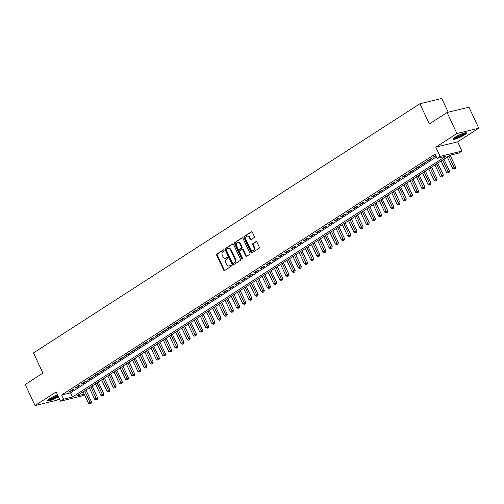 <?xml version="1.0" encoding="UTF-8"?>
<svg xmlns="http://www.w3.org/2000/svg" width="504" height="504" viewBox="0 0 504 504"><rect width="100%" height="100%" fill="white"/><g stroke="black" fill="none" stroke-linecap="round" stroke-linejoin="round"><path stroke-width="0.76" d="M224.047 250.167A0.649 0.491 -103.7 0 0 223.354 249.858L216.915 254.01A0.926 0.706 -103.7 0 0 216.695 255.226L223.65 270.075A0.926 0.706 -103.7 0 0 224.645 270.509L231.084 266.358A0.649 0.491 -103.7 0 0 230.542 265.205L229.704 265.74A2.955 2.255 -103.7 0 1 229.169 265.973A2.955 2.255 -103.7 0 1 226.529 264.354L225.95 263.113A2.955 2.255 -103.7 0 1 226.655 259.226L227.487 258.691A0.649 0.491 -103.7 0 0 226.945 257.531L226.113 258.067A2.955 2.255 -103.7 0 1 225.578 258.3A2.955 2.255 -103.7 0 1 222.938 256.681L222.358 255.44A2.955 2.255 -103.7 0 1 223.058 251.553L223.896 251.017A0.649 0.491 -103.7 0 0 224.047 250.167M455.225 137.157A7.34 1.216 154.9 0 0 453.191 139.142A7.34 1.216 154.9 0 0 457.456 138.354A7.34 1.216 154.9 0 0 464.449 134.902A7.34 1.216 154.9 0 0 466.484 132.917A7.34 1.216 154.9 0 0 462.212 133.705A7.34 1.216 154.9 0 0 455.225 137.157M57.607 394.96A7.34 1.216 154.9 0 0 49.398 398.84A7.34 1.216 154.9 0 0 47.363 400.831A7.34 1.216 154.9 0 0 51.509 400.088A7.34 1.216 154.9 0 0 58.426 396.711M254.079 237.617A0.926 0.706 -103.7 0 0 254.299 236.401L252.347 232.237A0.926 0.706 -103.7 0 0 251.357 231.802L244.207 236.414A0.926 0.706 -103.7 0 0 243.986 237.63L250.948 252.479A0.926 0.706 -103.7 0 0 251.937 252.913L259.087 248.302A0.926 0.706 -103.7 0 0 259.308 247.086L256.946 242.052A0.926 0.706 -103.7 0 0 255.956 241.618L252.895 243.589A0.926 0.706 -103.7 0 0 252.674 244.805L253.846 247.306A2.47 1.884 -103.7 0 1 252.813 250.746A2.47 1.884 -103.7 0 1 250.608 249.392L246.028 239.614A2.47 1.884 -103.7 0 1 247.061 236.168A2.47 1.884 -103.7 0 1 249.266 237.529L250.028 239.154A0.926 0.706 -103.7 0 0 251.023 239.589L254.079 237.617M447.073 112.512L468.959 107.176L478.8 128.186L456.92 133.522L447.073 112.512L429.332 123.953L419.882 103.78L33.497 352.926L42.947 373.099L25.2 384.546L35.041 405.556L56.183 391.923L60.518 401.171L63.599 399.181L61.633 394.979L435.053 154.186L437.025 158.388L440.112 156.404L461.992 151.061L458.905 153.052L450.034 155.219L76.614 396.012L84.225 394.153M456.92 133.522L435.777 147.155L440.112 156.404M233.509 244.383A0.926 0.706 -103.7 0 0 232.514 243.949L225.364 248.56A0.926 0.706 -103.7 0 0 225.149 249.776L232.105 264.625A0.926 0.706 -103.7 0 0 233.094 265.06L240.244 260.455A0.926 0.706 -103.7 0 0 240.465 259.239L233.509 244.383M234.788 242.487L241.939 237.875A0.926 0.706 -103.7 0 1 242.928 238.31L249.883 253.159A0.926 0.706 -103.7 0 1 249.663 254.375L246.607 256.347A0.926 0.706 -103.7 0 1 245.612 255.919L242.789 249.889A0.926 0.706 -103.7 0 0 241.8 249.461L239.772 250.765A0.926 0.706 -103.7 0 0 239.551 251.981L242.487 258.256A0.649 0.491 -103.7 0 1 241.643 258.798L234.568 243.703A0.926 0.706 -103.7 0 1 234.788 242.487L242.399 237.812M35.041 405.556L56.927 400.22L59.34 398.664M72.4 389.756L68.695 392.144L70.176 391.784L73.88 389.397L72.4 389.756M78.574 385.774L74.869 388.162L76.35 387.803L80.054 385.415L78.574 385.774M84.748 381.793L81.043 384.18L82.517 383.821L86.222 381.434L84.748 381.793M90.915 377.817L87.217 380.205L88.691 379.84L92.396 377.452L90.915 377.817M97.089 373.836L93.385 376.223L94.865 375.864L98.57 373.477L97.089 373.836M103.263 369.854L99.559 372.242L101.039 371.883L104.737 369.495L103.263 369.854M109.437 365.873L105.733 368.26L107.207 367.901L110.912 365.513L109.437 365.873M115.605 361.897L111.901 364.285L113.381 363.919L117.085 361.532L115.605 361.897M121.779 357.916L118.075 360.303L119.555 359.944L123.26 357.556L121.779 357.916M127.953 353.934L124.249 356.322L125.729 355.963L129.427 353.575L127.953 353.934M134.121 349.952L130.423 352.34L131.897 351.981L135.601 349.593L134.121 349.952M140.295 345.977L136.59 348.365L138.071 347.999L141.775 345.612L140.295 345.977M146.469 341.995L142.764 344.383L144.245 344.024L147.949 341.636L146.469 341.995M152.643 338.014L148.938 340.402L150.412 340.043L154.117 337.655L152.643 338.014M158.81 334.032L155.112 336.42L156.587 336.061L160.291 333.673L158.81 334.032M164.984 330.057L161.28 332.445L162.761 332.079L166.465 329.692L164.984 330.057M171.158 326.075L167.454 328.463L168.934 328.104L172.633 325.716L171.158 326.075M177.332 322.094L173.628 324.481L175.102 324.122L178.807 321.735L177.332 322.094M183.5 318.112L179.796 320.5L181.276 320.141L184.981 317.753L183.5 318.112M189.674 314.137L185.97 316.525L187.45 316.159L191.155 313.772L189.674 314.137M195.848 310.155L192.144 312.543L193.624 312.184L197.322 309.796L195.848 310.155M202.016 306.174L198.318 308.561L199.792 308.202L203.496 305.815L202.016 306.174M208.19 302.192L204.485 304.58L205.966 304.221L209.67 301.833L208.19 302.192M214.364 298.217L210.659 300.604L212.14 300.239L215.844 297.851L214.364 298.217M220.538 294.235L216.833 296.623L218.308 296.264L222.012 293.876L220.538 294.235M226.706 290.254L223.007 292.641L224.482 292.282L228.186 289.894L226.706 290.254M232.879 286.272L229.175 288.66L230.656 288.301L234.36 285.913L232.879 286.272M239.053 282.297L235.349 284.684L236.83 284.319L240.528 281.931L239.053 282.297M245.227 278.315L241.523 280.703L242.997 280.344L246.702 277.956L245.227 278.315M251.395 274.334L247.691 276.721L249.171 276.362L252.876 273.974L251.395 274.334M257.569 270.352L253.865 272.74L255.345 272.381L259.05 269.993L257.569 270.352M263.743 266.377L260.039 268.764L261.519 268.399L265.217 266.011L263.743 266.377M269.911 262.395L266.213 264.783L267.687 264.424L271.391 262.036L269.911 262.395M276.085 258.413L272.381 260.801L273.861 260.442L277.565 258.054L276.085 258.413M282.259 254.432L278.554 256.82L280.035 256.46L283.739 254.073L282.259 254.432M288.433 250.457L284.728 252.844L286.203 252.479L289.907 250.091L288.433 250.457M294.601 246.475L290.902 248.863L292.377 248.504L296.081 246.116L294.601 246.475M300.775 242.493L297.07 244.881L298.551 244.522L302.255 242.134L300.775 242.493M306.949 238.512L303.244 240.899L304.725 240.54L308.423 238.153L306.949 238.512M313.123 234.536L309.418 236.924L310.892 236.559L314.597 234.171L313.123 234.536M319.29 230.555L315.586 232.942L317.066 232.583L320.771 230.196L319.29 230.555M325.464 226.573L321.76 228.961L323.24 228.602L326.945 226.214L325.464 226.573M331.638 222.592L327.934 224.979L329.414 224.62L333.113 222.232L331.638 222.592M337.806 218.616L334.108 221.004L335.582 220.639L339.286 218.251L337.806 218.616M343.98 214.635L340.276 217.022L341.756 216.663L345.461 214.276L343.98 214.635M350.154 210.653L346.45 213.041L347.93 212.682L351.635 210.294L350.154 210.653M356.328 206.672L352.624 209.059L354.098 208.7L357.802 206.312L356.328 206.672M362.496 202.696L358.791 205.084L360.272 204.719L363.976 202.331L362.496 202.696M368.67 198.715L364.965 201.102L366.446 200.743L370.15 198.356L368.67 198.715M374.844 194.733L371.139 197.121L372.62 196.762L376.318 194.374L374.844 194.733M381.018 190.751L377.313 193.139L378.788 192.78L382.492 190.392L381.018 190.751M387.185 186.776L383.481 189.164L384.962 188.798L388.666 186.411L387.185 186.776M393.359 182.794L389.655 185.182L391.136 184.823L394.84 182.435L393.359 182.794M399.533 178.813L395.829 181.201L397.31 180.841L401.008 178.454L399.533 178.813M405.701 174.831L402.003 177.219L403.477 176.86L407.182 174.472L405.701 174.831M411.875 170.856L408.171 173.244L409.651 172.878L413.356 170.491L411.875 170.856M418.049 166.874L414.345 169.262L415.825 168.903L419.53 166.515L418.049 166.874M424.223 162.893L420.519 165.281L421.993 164.921L425.697 162.534L424.223 162.893M430.391 158.911L426.686 161.299L428.167 160.94L431.871 158.552L430.391 158.911M61.633 394.979L70.503 392.818L436.332 156.92M435.676 155.509L432.86 157.324L435.884 155.963M448.22 112.228L441.762 98.444L419.882 103.78M435.777 147.155L457.657 141.819L478.8 128.186M457.657 141.819L461.992 151.061M84.407 394.538L82.398 395.835L60.518 401.171M63.599 399.181L72.469 397.02L445.895 156.227L437.025 158.388M70.503 392.818L72.469 397.02M70.176 391.784L69.962 391.325M76.35 387.803L76.135 387.349M82.517 383.821L82.309 383.368M88.691 379.84L88.477 379.386M94.865 375.864L94.651 375.404M101.039 371.883L100.825 371.429M107.207 367.901L106.999 367.447M113.381 363.919L113.167 363.466M119.555 359.944L119.341 359.484M125.729 355.963L125.515 355.509M131.897 351.981L131.683 351.527M138.071 347.999L137.857 347.546M144.245 344.024L144.031 343.564M150.412 340.043L150.205 339.589M156.587 336.061L156.372 335.607M162.761 332.079L162.546 331.626M168.934 328.104L168.72 327.644M175.102 324.122L174.894 323.669M181.276 320.141L181.062 319.687M187.45 316.159L187.236 315.706M193.624 312.184L193.41 311.724M199.792 308.202L199.578 307.749M205.966 304.221L205.752 303.767M212.14 300.239L211.926 299.786M218.308 296.264L218.1 295.804M224.482 292.282L224.267 291.829M230.656 288.301L230.441 287.847M236.83 284.319L236.615 283.865M242.997 280.344L242.789 279.884M249.171 276.362L248.957 275.909M255.345 272.381L255.131 271.927M261.519 268.399L261.305 267.945M267.687 264.424L267.473 263.964M273.861 260.442L273.647 259.988M280.035 256.46L279.821 256.007M286.203 252.479L285.995 252.025M292.377 248.504L292.163 248.044M298.551 244.522L298.337 244.068M304.725 240.54L304.511 240.087M310.892 236.559L310.685 236.105M317.066 232.583L316.852 232.124M323.24 228.602L323.026 228.148M329.414 224.62L329.2 224.167M335.582 220.639L335.368 220.185M341.756 216.663L341.542 216.203M347.93 212.682L347.716 212.228M354.098 208.7L353.89 208.246M360.272 204.719L360.058 204.265M366.446 200.743L366.232 200.283M372.62 196.762L372.406 196.308M378.788 192.78L378.58 192.326M384.962 188.798L384.747 188.345M391.136 184.823L390.921 184.363M397.31 180.841L397.095 180.388M403.477 176.86L403.263 176.406M409.651 172.878L409.437 172.425M415.825 168.903L415.611 168.443M421.993 164.921L421.785 164.468M428.167 160.94L427.953 160.486M434.341 156.958L434.127 156.505M225.578 258.3L226.17 258.155A2.955 2.255 -103.7 0 0 226.706 257.928L226.113 258.067M227.342 257.512L226.706 257.928M229.169 265.973L229.761 265.829A2.955 2.255 -103.7 0 0 230.297 265.595L229.704 265.74M230.933 265.186L230.297 265.595M223.744 249.845L217.507 253.865A0.926 0.706 -103.7 0 0 217.287 255.081L224.242 269.93A0.926 0.706 -103.7 0 0 224.771 270.428M232.98 243.886L225.956 248.415A0.926 0.706 -103.7 0 0 225.735 249.631L232.697 264.48A0.926 0.706 -103.7 0 0 233.22 264.978M226.573 249.285A0.649 0.491 -103.7 0 0 226.422 250.135L232.527 263.17A0.649 0.491 -103.7 0 0 233.22 263.479L234.102 262.912A2.955 2.255 -103.7 0 0 234.801 259.018L230.63 250.11A2.955 2.255 -103.7 0 0 227.991 248.491A2.955 2.255 -103.7 0 0 227.449 248.718L226.573 249.285M233.566 263.39A0.649 0.491 -103.7 0 0 233.812 263.334L233.22 263.479M227.991 248.491L228.577 248.346A2.955 2.255 -103.7 0 1 231.216 249.965L235.393 258.873A2.955 2.255 -103.7 0 1 234.694 262.767L233.812 263.334M242.393 249.316A0.926 0.706 -103.7 0 1 243.382 249.751L246.204 255.774A0.926 0.706 -103.7 0 0 246.733 256.271M235.381 242.342A0.926 0.706 -103.7 0 0 235.16 243.558L242.229 258.653A0.649 0.491 -103.7 0 0 242.481 258.949M239.866 243.64A2.47 1.884 -103.7 0 0 237.661 242.285A2.47 1.884 -103.7 0 0 236.622 245.732L238.234 249.178A0.926 0.706 -103.7 0 0 239.23 249.612L241.258 248.302A0.926 0.706 -103.7 0 0 241.479 247.086L239.866 243.64L240.458 243.501A2.47 1.884 -103.7 0 0 238.247 242.141L237.661 242.285M239.469 249.556A0.926 0.706 -103.7 0 0 239.822 249.467L239.23 249.612M240.458 243.501L242.071 246.941A0.926 0.706 -103.7 0 1 241.851 248.157L239.822 249.467M247.061 236.168L247.653 236.029A2.47 1.884 -103.7 0 1 249.858 237.384L250.62 239.009A0.926 0.706 -103.7 0 0 251.149 239.507M252.813 250.746L253.405 250.608A2.47 1.884 -103.7 0 0 254.438 247.162L253.846 247.306M256.423 241.555L253.487 243.451A0.926 0.706 -103.7 0 0 253.266 244.661L254.438 247.162M251.824 231.739L244.799 236.269A0.926 0.706 -103.7 0 0 244.579 237.485L251.534 252.334A0.926 0.706 -103.7 0 0 252.063 252.832M83.128 391.81L88.458 403.187L91.476 401.833L85.932 389.995M90.493 403.477L89.876 403.874L91.085 403.332L90.493 403.477L84.672 390.814M89.876 403.874L88.458 403.187M91.476 401.833L91.085 403.332M58.023 395.848A6.35 1.052 -25.1 0 1 57.683 396.068A6.35 1.052 -25.1 0 1 51.956 398.935A6.35 1.052 -25.1 0 1 48.031 399.829M48.768 399.262A5.884 0.97 154.9 0 0 57.191 395.722A5.884 0.97 154.9 0 0 57.777 395.325M47.54 400.321A7.295 1.203 154.9 0 0 58.105 396.031M465.286 132.791A6.35 1.052 -25.1 0 1 457.909 137.195A6.35 1.052 -25.1 0 1 453.858 138.146M454.595 137.573A5.884 0.97 154.9 0 0 457.834 136.641A5.884 0.97 154.9 0 0 464.379 132.993M453.367 138.638A7.295 1.203 154.9 0 0 457.67 137.466A7.295 1.203 154.9 0 0 465.979 132.728M89.296 387.828L94.626 399.206L97.65 397.851L92.106 386.02M96.661 399.496L96.05 399.892L97.253 399.351L96.661 399.496L90.84 386.833M96.05 399.892L94.626 399.206M97.65 397.851L97.253 399.351M95.47 383.846L100.8 395.224L103.824 393.87L98.28 382.038M102.835 395.514L102.218 395.911L103.427 395.369L102.835 395.514L97.014 382.851M102.218 395.911L100.8 395.224M103.824 393.87L103.427 395.369M101.644 379.871L106.974 391.249L109.992 389.888L104.454 378.057M109.009 391.532L108.392 391.936L109.601 391.387L109.009 391.532L103.188 378.876M108.392 391.936L106.974 391.249M109.992 389.888L109.601 391.387M107.812 375.889L113.148 387.267L116.166 385.913L110.622 374.075M115.183 387.557L114.566 387.954L115.775 387.412L115.183 387.557L109.355 374.894M114.566 387.954L113.148 387.267M116.166 385.913L115.775 387.412M113.986 371.908L119.316 383.286L122.34 381.931L116.796 370.1M121.351 383.576L120.733 383.972L121.943 383.431L121.351 383.576L115.529 370.913M120.733 383.972L119.316 383.286M122.34 381.931L121.943 383.431M120.16 367.926L125.49 379.304L128.514 377.95L122.97 366.118M127.525 379.594L126.907 379.991L128.117 379.449L127.525 379.594L121.703 366.931M126.907 379.991L125.49 379.304M128.514 377.95L128.117 379.449M126.334 363.951L131.664 375.329L134.681 373.974L129.137 362.137M133.699 375.612L133.081 376.016L134.291 375.474L133.699 375.612L127.877 362.956M133.081 376.016L131.664 375.329M134.681 373.974L134.291 375.474M132.502 359.969L137.831 371.347L140.855 369.993L135.311 358.155M139.873 371.637L139.255 372.034L140.458 371.492L139.873 371.637L134.045 358.974M139.255 372.034L137.831 371.347M140.855 369.993L140.458 371.492M138.676 355.988L144.005 367.366L147.029 366.011L141.485 354.18M146.04 367.655L145.423 368.052L146.632 367.511L146.04 367.655L140.219 354.992M145.423 368.052L144.005 367.366M147.029 366.011L146.632 367.511M144.85 352.006L150.179 363.384L153.203 362.029L147.659 350.198M152.214 363.674L151.597 364.071L152.806 363.529L152.214 363.674L146.393 351.011M151.597 364.071L150.179 363.384M153.203 362.029L152.806 363.529M151.024 348.031L156.353 359.409L159.371 358.054L153.827 346.216M158.388 359.692L157.771 360.095L158.981 359.554L158.388 359.692L152.567 347.036M157.771 360.095L156.353 359.409M159.371 358.054L158.981 359.554M157.191 344.049L162.521 355.427L165.545 354.073L160.001 342.235M164.556 355.717L163.939 356.114L165.148 355.572L164.556 355.717L158.735 343.054M163.939 356.114L162.521 355.427M165.545 354.073L165.148 355.572M163.365 340.068L168.695 351.446L171.719 350.091L166.175 338.26M170.73 351.735L170.113 352.132L171.322 351.59L170.73 351.735L164.909 339.072M170.113 352.132L168.695 351.446M171.719 350.091L171.322 351.59M169.539 336.086L174.869 347.464L177.887 346.109L172.349 334.278M176.904 347.754L176.287 348.151L177.496 347.609L176.904 347.754L171.083 335.091M176.287 348.151L174.869 347.464M177.887 346.109L177.496 347.609M175.707 332.111L181.043 343.489L184.061 342.134L178.517 330.296M183.078 343.772L182.461 344.175L183.67 343.634L183.078 343.772L177.251 331.115M182.461 344.175L181.043 343.489M184.061 342.134L183.67 343.634M181.881 328.129L187.211 339.507L190.235 338.152L184.691 326.315M189.246 339.797L188.628 340.194L189.838 339.652L189.246 339.797L183.424 327.134M188.628 340.194L187.211 339.507M190.235 338.152L189.838 339.652M188.055 324.148L193.385 335.525L196.409 334.171L190.865 322.339M195.42 335.815L194.802 336.212L196.012 335.67L195.42 335.815L189.599 323.152M194.802 336.212L193.385 335.525M196.409 334.171L196.012 335.67M194.229 320.166L199.559 331.544L202.577 330.189L197.032 318.358M201.594 331.834L200.976 332.231L202.186 331.689L201.594 331.834L195.773 319.171M200.976 332.231L199.559 331.544M202.577 330.189L202.186 331.689M200.397 316.191L205.727 327.569L208.751 326.214L203.207 314.376M207.768 327.852L207.15 328.255L208.354 327.713L207.768 327.852L201.94 315.195M207.15 328.255L205.727 327.569M208.751 326.214L208.354 327.713M206.571 312.209L211.901 323.587L214.924 322.232L209.381 310.395M213.935 323.877L213.318 324.274L214.528 323.732L213.935 323.877L208.114 311.214M213.318 324.274L211.901 323.587M214.924 322.232L214.528 323.732M212.745 308.228L218.075 319.605L221.099 318.251L215.554 306.419M220.109 319.895L219.492 320.292L220.702 319.75L220.109 319.895L214.288 307.232M219.492 320.292L218.075 319.605M221.099 318.251L220.702 319.75M218.919 304.246L224.249 315.624L227.266 314.269L221.722 302.438M226.283 315.913L225.666 316.31L226.876 315.769L226.283 315.913L220.462 303.25M225.666 316.31L224.249 315.624M227.266 314.269L226.876 315.769M225.086 300.271L230.416 311.648L233.44 310.294L227.896 298.456M232.451 311.932L231.834 312.335L233.043 311.793L232.451 311.932L226.63 299.275M231.834 312.335L230.416 311.648M233.44 310.294L233.043 311.793M231.26 296.289L236.59 307.667L239.614 306.312L234.07 294.475M238.625 307.957L238.008 308.353L239.217 307.812L238.625 307.957L232.804 295.294M238.008 308.353L236.59 307.667M239.614 306.312L239.217 307.812M237.434 292.307L242.764 303.685L245.782 302.331L240.244 290.499M244.799 303.975L244.182 304.372L245.391 303.83L244.799 303.975L238.978 291.312M244.182 304.372L242.764 303.685M245.782 302.331L245.391 303.83M243.602 288.326L248.938 299.704L251.956 298.349L246.412 286.518M250.973 299.993L250.356 300.39L251.565 299.849L250.973 299.993L245.146 287.33M250.356 300.39L248.938 299.704M251.956 298.349L251.565 299.849M249.776 284.351L255.106 295.728L258.13 294.374L252.586 282.536M257.141 296.012L256.523 296.415L257.733 295.873L257.141 296.012L251.32 283.355M256.523 296.415L255.106 295.728M258.13 294.374L257.733 295.873M255.95 280.369L261.28 291.747L264.304 290.392L258.76 278.554M263.315 292.036L262.697 292.433L263.907 291.892L263.315 292.036L257.494 279.373M262.697 292.433L261.28 291.747M264.304 290.392L263.907 291.892M262.124 276.387L267.454 287.765L270.472 286.411L264.928 274.579M269.489 288.055L268.871 288.452L270.081 287.91L269.489 288.055L263.668 275.392M268.871 288.452L267.454 287.765M270.472 286.411L270.081 287.91M268.292 272.406L273.622 283.784L276.646 282.429L271.102 270.598M275.663 284.073L275.045 284.47L276.249 283.928L275.663 284.073L269.835 271.41M275.045 284.47L273.622 283.784M276.646 282.429L276.249 283.928M274.466 268.43L279.796 279.808L282.82 278.454L277.276 266.616M281.831 280.092L281.213 280.495L282.423 279.953L281.831 280.092L276.009 267.435M281.213 280.495L279.796 279.808M282.82 278.454L282.423 279.953M280.64 264.449L285.97 275.827L288.994 274.472L283.45 262.634M288.005 276.116L287.387 276.513L288.597 275.971L288.005 276.116L282.183 263.453M287.387 276.513L285.97 275.827M288.994 274.472L288.597 275.971M286.814 260.467L292.144 271.845L295.161 270.49L289.617 258.659M294.178 272.135L293.561 272.532L294.771 271.99L294.178 272.135L288.357 259.472M293.561 272.532L292.144 271.845M295.161 270.49L294.771 271.99M292.981 256.486L298.311 267.863L301.335 266.509L295.791 254.678M300.346 268.153L299.729 268.55L300.938 268.008L300.346 268.153L294.525 255.49M299.729 268.55L298.311 267.863M301.335 266.509L300.938 268.008M299.156 252.51L304.485 263.888L307.509 262.534L301.965 250.696M306.52 264.172L305.903 264.575L307.112 264.033L306.52 264.172L300.699 251.515M305.903 264.575L304.485 263.888M307.509 262.534L307.112 264.033M305.329 248.529L310.659 259.906L313.677 258.552L308.139 246.714M312.694 260.196L312.077 260.593L313.286 260.051L312.694 260.196L306.873 247.533M312.077 260.593L310.659 259.906M313.677 258.552L313.286 260.051M311.497 244.547L316.833 255.925L319.851 254.57L314.307 242.739M318.868 256.215L318.251 256.612L319.46 256.07L318.868 256.215L313.041 243.552M318.251 256.612L316.833 255.925M319.851 254.57L319.46 256.07M317.671 240.566L323.001 251.943L326.025 250.589L320.481 238.757M325.036 252.233L324.419 252.63L325.628 252.088L325.036 252.233L319.215 239.57M324.419 252.63L323.001 251.943M326.025 250.589L325.628 252.088M323.845 236.59L329.175 247.968L332.199 246.613L326.655 234.776M331.21 248.252L330.593 248.655L331.802 248.113L331.21 248.252L325.389 235.595M330.593 248.655L329.175 247.968M332.199 246.613L331.802 248.113M330.019 232.609L335.349 243.986L338.367 242.632L332.823 230.794M337.384 244.276L336.766 244.673L337.976 244.131L337.384 244.276L331.563 231.613M336.766 244.673L335.349 243.986M338.367 242.632L337.976 244.131M336.187 228.627L341.517 240.005L344.541 238.65L338.997 226.819M343.558 240.295L342.941 240.692L344.144 240.15L343.558 240.295L337.73 227.632M342.941 240.692L341.517 240.005M344.541 238.65L344.144 240.15M342.361 224.645L347.691 236.023L350.715 234.669L345.171 222.837M349.726 236.313L349.108 236.71L350.318 236.168L349.726 236.313L343.904 223.65M349.108 236.71L347.691 236.023M350.715 234.669L350.318 236.168M348.535 220.67L353.865 232.048L356.889 230.693L351.345 218.856M355.9 232.331L355.282 232.735L356.492 232.193L355.9 232.331L350.078 219.675M355.282 232.735L353.865 232.048M356.889 230.693L356.492 232.193M354.709 216.689L360.039 228.066L363.056 226.712L357.512 214.874M362.074 228.356L361.456 228.753L362.666 228.211L362.074 228.356L356.252 215.693M361.456 228.753L360.039 228.066M363.056 226.712L362.666 228.211M360.877 212.707L366.206 224.085L369.23 222.73L363.686 210.899M368.241 224.374L367.624 224.771L368.834 224.23L368.241 224.374L362.42 211.712M367.624 224.771L366.206 224.085M369.23 222.73L368.834 224.23M367.051 208.725L372.38 220.103L375.404 218.749L369.86 206.917M374.415 220.393L373.798 220.79L375.007 220.248L374.415 220.393L368.594 207.73M373.798 220.79L372.38 220.103M375.404 218.749L375.007 220.248M373.225 204.75L378.554 216.128L381.572 214.773L376.034 202.936M380.589 216.411L379.972 216.814L381.181 216.273L380.589 216.411L374.768 203.755M379.972 216.814L378.554 216.128M381.572 214.773L381.181 216.273M379.392 200.768L384.728 212.146L387.746 210.792L382.202 198.954M386.763 212.436L386.146 212.833L387.356 212.291L386.763 212.436L380.936 199.773M386.146 212.833L384.728 212.146M387.746 210.792L387.356 212.291M385.566 196.787L390.896 208.165L393.92 206.81L388.376 194.979M392.931 208.454L392.314 208.851L393.523 208.309L392.931 208.454L387.11 195.791M392.314 208.851L390.896 208.165M393.92 206.81L393.523 208.309M391.74 192.805L397.07 204.183L400.094 202.828L394.55 190.997M399.105 204.473L398.488 204.87L399.697 204.328L399.105 204.473L393.284 191.81M398.488 204.87L397.07 204.183M400.094 202.828L399.697 204.328M397.914 188.83L403.244 200.208L406.262 198.853L400.718 187.016M405.279 200.491L404.662 200.894L405.871 200.353L405.279 200.491L399.458 187.834M404.662 200.894L403.244 200.208M406.262 198.853L405.871 200.353M404.082 184.848L409.412 196.226L412.436 194.872L406.892 183.034M411.453 196.516L410.836 196.913L412.039 196.371L411.453 196.516L405.626 183.853M410.836 196.913L409.412 196.226M412.436 194.872L412.039 196.371M410.256 180.867L415.586 192.244L418.61 190.89L413.066 179.059M417.621 192.534L417.003 192.931L418.213 192.389L417.621 192.534L411.799 179.871M417.003 192.931L415.586 192.244M418.61 190.89L418.213 192.389M416.43 176.885L421.76 188.263L424.784 186.908L419.24 175.077M423.795 188.553L423.177 188.95L424.387 188.408L423.795 188.553L417.974 175.89M423.177 188.95L421.76 188.263M424.784 186.908L424.387 188.408M422.604 172.91L427.934 184.288L430.951 182.933L425.408 171.095M429.969 184.571L429.351 184.974L430.561 184.433L429.969 184.571L424.147 171.914M429.351 184.974L427.934 184.288M430.951 182.933L430.561 184.433M428.772 168.928L434.101 180.306L437.126 178.952L431.581 167.114M436.136 180.596L435.519 180.993L436.729 180.451L436.136 180.596L430.315 167.933M435.519 180.993L434.101 180.306M437.126 178.952L436.729 180.451M434.946 164.947L440.276 176.324L443.299 174.97L437.756 163.138M442.31 176.614L441.693 177.011L442.903 176.469L442.31 176.614L436.489 163.951M441.693 177.011L440.276 176.324M443.299 174.97L442.903 176.469M441.12 160.965L446.45 172.343L449.467 170.988L443.929 159.157M448.484 172.633L447.867 173.029L449.077 172.488L448.484 172.633L442.663 159.97M447.867 173.029L446.45 172.343M449.467 170.988L449.077 172.488M447.287 156.99L452.624 168.368L455.641 167.013L450.11 155.201M454.658 168.651L454.041 169.054L455.251 168.512L454.658 168.651L448.831 155.994M454.041 169.054L452.624 168.368M455.641 167.013L455.251 168.512M224.242 269.93L223.65 270.075M217.287 255.081L216.695 255.226M217.507 253.865L216.915 254.01M232.697 264.48L232.105 264.625M225.735 249.631L225.149 249.776M225.956 248.415L225.364 248.56M232.867 243.867L232.514 243.949M234.694 262.767L234.102 262.912M235.393 258.873L234.801 259.018M231.216 249.965L230.63 250.11M242.285 237.793L241.939 237.875M246.204 255.774L245.612 255.919M243.382 249.751L242.789 249.889M242.229 258.653L241.643 258.798M235.16 243.558L234.568 243.703M241.851 248.157L241.258 248.302M242.071 246.941L241.479 247.086M250.62 239.009L250.028 239.154M249.858 237.384L249.266 237.529M253.266 244.661L252.674 244.805M253.487 243.451L252.895 243.589M256.303 241.536L255.956 241.618M251.534 252.334L250.948 252.479M244.579 237.485L243.986 237.63M244.799 236.269L244.207 236.414M251.704 231.714L251.357 231.802M233.692 263.384L233.106 263.529M242.556 249.241L241.97 249.386M239.652 249.543L239.06 249.682"/></g></svg>
